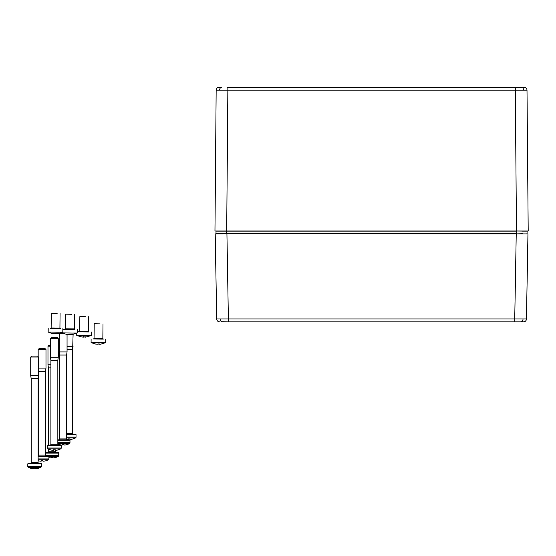 <?xml version="1.0" encoding="UTF-8"?>
<svg xmlns="http://www.w3.org/2000/svg" width="556" height="556" viewBox="0 0 556 556"><rect width="100%" height="100%" fill="white"/><g stroke="black" fill="none" stroke-linecap="round" stroke-linejoin="round"><path stroke-width="0.83" d="M524.072 87.299L524.072 87.299A2.933 2.933 0 0 1 527.005 90.204L219.592 90.197A2.933 2.071 -90 0 1 221.406 87.32L219.266 87.306M524.044 87.299L515.28 87.299L524.044 87.299M219.592 90.197L216.159 90.204A2.933 2.933 0 0 1 219.092 87.299M219.641 321.861L219.641 321.861A2.933 2.933 0 0 1 216.708 318.977L215.207 233.902L222.539 233.902M520.625 233.902L527.957 233.902L526.456 318.977A2.933 2.933 0 0 1 523.523 321.861L514.731 321.861L523.523 321.861M522.334 231.164L527.171 231.164L526.956 233.902L516.496 233.902L522.355 233.708M216.708 318.977L514.731 318.977L516.232 233.902L216.013 233.708L516.496 233.708L516.496 231.164L215.992 231.164L216.013 233.708L220.808 233.708M216.548 231.164L220.829 231.164M527.171 231.164L516.496 230.969L527.171 231.164M215.992 231.164L226.667 230.969L226.667 233.902M216.159 90.204L214.963 230.969L528.2 230.969L527.005 90.204M227.161 87.299L516.003 87.299M221.823 321.806L228.433 321.861L221.823 321.806A2.933 2.071 90 0 1 220.141 318.998M515.864 321.861L227.3 321.861M514.731 321.861L514.731 318.977L526.456 318.977M100.066 323.87L94.2 323.766L100.066 323.87M103.173 339.042L93.721 338.945M100.851 342.67L91.08 342.496L94.485 343.823L98.009 344.275L98.843 343.907L100.532 344.22L105.737 342.649L100.851 342.67M97.119 344.233L95.271 344.011M99.67 344.227L97.946 343.81M99.67 343.935L99.663 344.282M48.803 459.374L48.803 459.374A0.98 0.98 0 0 0 48.914 458.915L48.914 456.441A0.389 0.389 0 0 0 48.525 456.045L38.114 456.045M39.142 348.542L45.008 348.542L45.988 349.515L38.169 349.515L39.142 348.542M38.607 455.072L45.543 455.072L45.543 371.213L38.607 371.213L38.607 455.072A0.98 0.98 0 0 1 38.114 455.92M45.543 455.072A0.98 0.98 0 0 0 46.523 456.045M45.543 371.213L45.988 368.086L45.988 349.515M38.552 368.086L45.988 368.086M38.607 371.213L38.552 370.817M38.169 356.646L38.169 349.515M38.114 460.709A13.657 13.657 0 0 0 40.345 461.188L41.2 461.188L41.2 460.688A13.629 12.621 180 0 0 42.958 460.688L42.958 461.188L43.806 461.188A13.657 13.657 0 0 0 46.113 460.688L46.113 460.688A13.664 13.664 0 0 0 48.33 459.784L38.114 459.784M48.33 459.784L48.747 459.374L48.33 459.784M41.2 460.688A13.629 12.621 0 0 0 42.958 460.688M69.868 443.202L69.868 443.202A0.98 0.98 0 0 0 69.986 442.75L69.986 440.269A0.389 0.389 0 0 0 69.59 439.879L57.838 439.879M63.502 333.35L59.763 333.35M66.609 355.048L59.673 355.048L59.673 438.906A0.98 0.98 0 0 1 58.693 439.879L67.589 439.879A0.98 0.98 0 0 1 66.609 438.906L66.609 355.048L67.054 351.92L67.054 334.455M59.673 355.048L59.235 351.92L67.054 351.92M59.235 351.92L59.235 333.482M57.838 444.056A13.664 13.664 0 0 0 61.41 445.022L62.265 445.022L62.265 444.522A13.629 12.621 180 0 0 64.023 444.522L64.023 445.022L64.871 445.022A13.657 13.657 0 0 0 67.186 444.522L67.186 444.522A13.664 13.664 0 0 0 69.396 443.612L57.838 443.612M69.396 443.612L69.813 443.202L69.396 443.612M62.265 444.522A13.629 12.621 0 0 0 64.023 444.522M85.714 316.725L79.849 316.621L85.714 316.725M88.821 331.897L77.228 331.869M77.228 331.814L79.362 331.8M91.42 331.988L91.386 335.504L76.728 335.358L76.749 333.266M82.761 337.089L80.133 336.679L83.657 337.131L86.152 336.769L85.589 337.138L91.386 335.504M85.311 337.082L83.595 336.665M85.318 336.79L85.311 337.138M61.209 445.544A0.389 0.389 0 0 0 60.819 445.154L47.92 445.154A0.389 0.389 0 0 0 47.524 445.544L47.524 448.018L61.209 448.018L61.209 445.544L47.524 445.544M51.437 337.645L57.303 337.645L58.276 338.625L50.457 338.625L51.437 337.645M50.902 444.174L57.838 444.174L57.838 360.316L50.902 360.316L50.902 444.174A0.98 0.98 0 0 1 49.922 445.154M57.838 444.174A0.98 0.98 0 0 0 58.818 445.154M57.838 360.316L58.276 357.188L58.276 338.625M50.902 360.316L50.457 357.188L58.276 357.188M50.457 357.188L50.457 338.625M61.097 448.477L61.097 448.477A0.98 0.98 0 0 0 61.209 448.018M47.642 448.477L48.115 448.887L47.642 448.477A0.98 0.98 0 0 1 47.524 448.018M55.246 449.79L55.246 450.29L56.1 450.29A13.657 13.657 0 0 0 58.408 449.79L58.408 449.79A13.664 13.664 0 0 0 60.625 448.887L48.115 448.887A13.664 13.664 0 0 0 50.332 449.79L50.332 449.79A13.657 13.657 0 0 0 52.639 450.29L53.487 450.29L53.487 449.79A13.629 12.621 180 0 0 55.246 449.79A13.629 12.621 0 0 1 53.487 449.79M60.625 448.887L61.042 448.477L60.625 448.887M41.485 463.954A0.389 0.389 0 0 0 41.088 463.565L28.189 463.565A0.389 0.389 0 0 0 27.8 463.954L27.8 466.428L41.485 466.428L41.485 463.954L27.8 463.954M31.706 356.055L37.572 356.055L38.552 357.035L30.733 357.035L31.706 356.055M31.171 462.585L38.114 462.585L38.114 378.726L31.171 378.726L31.171 462.585A0.98 0.98 0 0 1 30.198 463.565M38.114 462.585A0.98 0.98 0 0 0 39.087 463.565M38.114 378.726L38.552 375.599L38.552 357.035M31.171 378.726L30.733 375.599L38.552 375.599M30.733 375.599L30.733 357.035M41.366 466.887L41.366 466.887A0.98 0.98 0 0 0 41.485 466.428M27.911 466.887L28.384 467.297L27.911 466.887A0.98 0.98 0 0 1 27.8 466.428M35.521 468.201L35.521 468.701L36.376 468.701A13.657 13.657 0 0 0 38.684 468.201L38.684 468.201A13.664 13.664 0 0 0 40.894 467.297L28.384 467.297A13.664 13.664 0 0 0 30.601 468.201L30.601 468.201A13.657 13.657 0 0 0 32.908 468.701L33.763 468.701L33.763 468.201A13.629 12.621 180 0 0 35.521 468.201A13.629 12.621 0 0 1 33.763 468.201M40.894 467.297L41.311 466.887L40.894 467.297M71.543 314.258L65.677 314.154L71.543 314.258M74.65 329.43L62.849 329.395M62.849 329.354L65.198 329.34M72.329 333.065L62.557 332.891L65.962 334.212L68.902 334.656L72.016 334.608L77.214 333.037L72.329 333.065M68.596 334.622L66.748 334.399M71.147 334.622L69.424 334.198M71.147 334.323L71.147 334.67M57.143 313.41L51.284 313.306L57.143 313.41M60.25 328.582L50.798 328.485M57.928 332.21L48.157 332.036L51.569 333.364L54.509 333.808L57.615 333.76L62.821 332.189L57.928 332.21M54.196 333.774L52.347 333.551M56.747 333.767L55.03 333.35M56.754 333.475L56.747 333.822M75.915 437.558L75.915 437.558A0.98 0.98 0 0 0 76.026 437.099L76.026 434.625A0.389 0.389 0 0 0 75.637 434.236L66.609 434.236L75.637 434.236M66.609 433.256L72.655 433.256A0.98 0.98 0 0 0 73.635 434.236M72.655 433.256L72.655 349.397L73.093 334.441M67.054 349.397L72.655 349.397M67.054 346.27L73.093 346.27M65.274 329.291L65.274 327.706M66.678 439.247A13.657 13.657 0 0 0 67.457 439.372L68.305 439.372L68.305 438.872A13.629 12.621 180 0 0 70.063 438.872L70.063 439.372L70.918 439.372A13.657 13.657 0 0 0 73.225 438.872L73.225 438.872A13.664 13.664 0 0 0 75.442 437.968L66.609 437.968M75.442 437.968L75.859 437.558L75.442 437.968M68.305 438.872A13.629 12.621 0 0 0 70.063 438.872M58.616 456.059L58.616 456.059A0.98 0.98 0 0 0 58.734 455.6L58.734 453.126A0.389 0.389 0 0 0 58.338 452.737L45.543 452.737M50.457 346.207L47.983 346.207L48.956 345.227L50.457 345.227M48.421 449.039L48.421 451.757A0.98 0.98 0 0 1 47.441 452.737M48.421 451.757L55.357 451.757A0.98 0.98 0 0 0 56.337 452.737M55.357 451.757L55.357 450.29M48.421 445.154L48.421 367.898L50.902 367.898M48.421 367.898L47.983 364.771L50.902 364.771M47.983 364.771L47.983 346.207M48.914 457.657A13.657 13.657 0 0 0 50.158 457.873L51.013 457.873L51.013 457.373A13.629 12.621 180 0 0 52.771 457.373L52.771 457.873L53.619 457.873A13.657 13.657 0 0 0 55.927 457.373L55.934 457.373A13.664 13.664 0 0 0 58.144 456.469L48.914 456.469M58.144 456.469L58.561 456.059L58.144 456.469M51.013 457.373A13.629 12.621 0 0 0 52.771 457.373M523.571 90.197A2.933 2.071 -90 0 0 521.757 87.32M516.475 230.969L515.28 87.299M226.695 230.969L227.884 87.299M228.433 321.861L226.931 233.902M523.022 318.998A2.933 2.071 90 0 1 521.34 321.806M102.999 323.856L102.846 338.514L94.054 338.423L93.547 339L96.786 338.986M103.326 339.097L93.561 338.993M48.914 456.441L38.114 456.441M38.114 458.915L48.914 458.915M69.986 440.269L57.838 440.269M57.838 442.75L69.986 442.75M59.673 438.906L66.609 438.906M88.647 316.711L88.494 331.369L79.703 331.279L79.195 331.849L82.434 331.842M88.974 331.946L79.209 331.849M74.476 314.244L74.323 328.902L65.532 328.811L65.024 329.388L68.263 329.374M74.323 328.902L74.824 329.486L65.045 329.381M60.076 313.396L59.93 328.054L51.131 327.964L50.631 328.54L53.869 328.526M60.409 328.638L50.645 328.533M76.026 434.625L66.609 434.625M66.609 437.099L76.026 437.099M58.734 453.126L45.543 453.126M45.703 455.6L58.734 455.6M94.2 323.766L94.054 338.423M102.846 338.514L103.34 339.097L99.997 339.021M91.114 338.979L91.08 342.496M105.772 339.132L105.737 342.649M79.849 316.621L79.703 331.279M88.494 331.369L88.988 331.953L85.645 331.876M76.728 335.358L80.919 336.86M65.677 314.154L65.532 328.811M74.824 329.486L71.474 329.409M62.564 332.314L62.557 332.891M77.249 329.52L77.214 333.037M51.284 313.306L51.131 327.964M59.93 328.054L60.423 328.638L57.08 328.561M48.198 328.52L48.157 332.036M62.856 328.672L62.821 332.189"/></g></svg>
